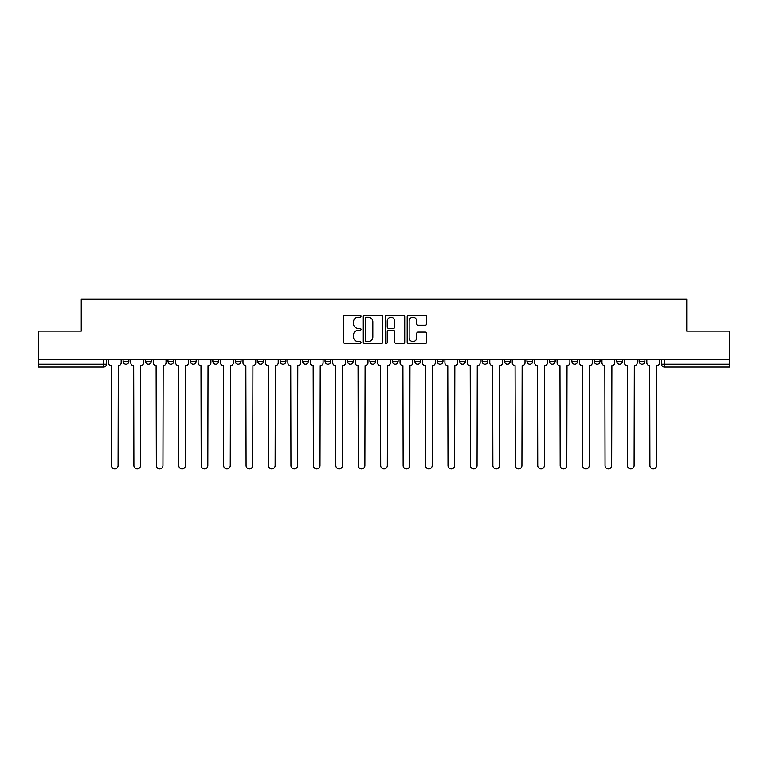 <?xml version="1.0" encoding="UTF-8"?>
<svg xmlns="http://www.w3.org/2000/svg" width="768" height="768" viewBox="0 0 768 768"><rect width="100%" height="100%" fill="white"/><g stroke="black" fill="none" stroke-linecap="round" stroke-linejoin="round"><path stroke-width="1.15" d="M360.989 316.291A0.989 0.989 0 0 0 360 315.302L345.005 315.302A1.411 1.411 0 0 0 343.594 316.714L343.594 342.125A1.411 1.411 0 0 0 345.005 343.536L360 343.536A0.989 0.989 0 0 0 360.989 342.547A0.989 0.989 0 0 0 360 341.558L358.061 341.558A4.522 4.522 0 0 1 353.539 337.046L353.539 334.925A4.522 4.522 0 0 1 358.061 330.413L360 330.413A0.989 0.989 0 0 0 360.989 329.424A0.989 0.989 0 0 0 360 328.435L358.061 328.435A4.522 4.522 0 0 1 353.539 323.914L353.539 321.802A4.522 4.522 0 0 1 358.061 317.28L360 317.28A0.989 0.989 0 0 0 360.989 316.291M594.269 361.344L594.269 359.77L594.269 361.344A2.88 2.88 0 0 0 597.139 364.224A2.88 2.88 0 0 1 594.269 361.344L600.019 361.344A2.88 2.88 0 0 1 597.139 364.224M571.834 361.344L571.834 359.77L571.834 361.344A2.88 2.88 0 0 0 574.704 364.224A2.88 2.88 0 0 1 571.834 361.344L577.584 361.344A2.88 2.88 0 0 1 574.704 364.224M504.518 359.77L504.518 361.344L510.278 361.344A2.88 2.88 0 0 1 507.398 364.224A2.88 2.88 0 0 1 504.518 361.344L504.518 359.77M482.083 359.77L482.083 361.344L487.834 361.344A2.88 2.88 0 0 1 484.963 364.224A2.88 2.88 0 0 1 482.083 361.344L482.083 359.77M369.907 359.77L369.907 361.344L375.658 361.344A2.88 2.88 0 0 1 372.778 364.224A2.88 2.88 0 0 1 369.907 361.344L369.907 359.77M302.602 359.77L302.602 361.344L308.352 361.344A2.88 2.88 0 0 1 305.472 364.224A2.88 2.88 0 0 1 302.602 361.344L302.602 359.77M257.722 359.77L257.722 361.344L263.482 361.344A2.88 2.88 0 0 1 260.602 364.224A2.88 2.88 0 0 1 257.722 361.344L257.722 359.77M235.286 359.77L235.286 361.344L241.046 361.344A2.88 2.88 0 0 1 238.166 364.224A2.88 2.88 0 0 1 235.286 361.344L235.286 359.77M190.416 361.344L190.416 359.77L190.416 361.344A2.88 2.88 0 0 0 193.296 364.224A2.88 2.88 0 0 1 190.416 361.344L196.166 361.344A2.88 2.88 0 0 1 193.296 364.224M145.546 361.344L145.546 359.77L145.546 361.344A2.88 2.88 0 0 0 148.426 364.224A2.88 2.88 0 0 1 145.546 361.344L151.296 361.344A2.88 2.88 0 0 1 148.426 364.224A2.88 2.88 0 0 0 151.296 361.344L151.296 359.77L151.296 361.344M425.261 325.258A1.411 1.411 0 0 0 426.672 323.846L426.672 316.714A1.411 1.411 0 0 0 425.261 315.302L408.595 315.302A1.411 1.411 0 0 0 407.184 316.714L407.184 342.125A1.411 1.411 0 0 0 408.595 343.536L425.261 343.536A1.411 1.411 0 0 0 426.672 342.125L426.672 333.514A1.411 1.411 0 0 0 425.261 332.102L418.128 332.102A1.411 1.411 0 0 0 416.717 333.514L416.717 337.786A3.773 3.773 0 0 1 412.944 341.558A3.773 3.773 0 0 1 409.162 337.786L409.162 321.053A3.773 3.773 0 0 1 412.944 317.28A3.773 3.773 0 0 1 416.717 321.053L416.717 323.846A1.411 1.411 0 0 0 418.128 325.258L425.261 325.258M38.4 359.77L38.4 331.142L81.254 331.142L81.254 299.078L686.746 299.078L686.746 331.142L729.6 331.142L729.6 359.77L38.4 359.77L38.4 364.224L106.426 364.224L106.426 359.77L106.426 364.224A2.88 2.88 0 0 1 103.555 367.104L38.4 367.104L38.4 364.224M382.762 316.714A1.411 1.411 0 0 0 381.35 315.302L364.694 315.302A1.411 1.411 0 0 0 363.283 316.714L363.283 342.125A1.411 1.411 0 0 0 364.694 343.536L381.35 343.536A1.411 1.411 0 0 0 382.762 342.125L382.762 316.714M386.65 315.302L403.306 315.302A1.411 1.411 0 0 1 404.717 316.714L404.717 342.125A1.411 1.411 0 0 1 403.306 343.536L396.173 343.536A1.411 1.411 0 0 1 394.762 342.125L394.762 331.824A1.411 1.411 0 0 0 393.35 330.413L388.627 330.413A1.411 1.411 0 0 0 387.216 331.824L387.216 342.547A0.989 0.989 0 0 1 386.227 343.536A0.989 0.989 0 0 1 385.238 342.547L385.238 316.714A1.411 1.411 0 0 1 386.65 315.302M661.574 359.77L661.574 364.224L729.6 364.224L729.6 367.104L664.445 367.104A2.88 2.88 0 0 1 661.574 364.224M729.6 359.77L729.6 364.224M644.89 361.344L644.89 359.77L644.89 361.344A2.88 2.88 0 0 1 642.01 364.224A2.88 2.88 0 0 1 639.139 361.344L644.89 361.344A2.88 2.88 0 0 1 642.01 364.224M639.139 359.77L639.139 361.344M622.454 359.77L622.454 361.344A2.88 2.88 0 0 1 619.574 364.224A2.88 2.88 0 0 1 616.704 361.344L622.454 361.344A2.88 2.88 0 0 1 619.574 364.224M616.704 359.77L616.704 361.344M600.019 359.77L600.019 361.344L600.019 359.77M577.584 359.77L577.584 361.344L577.584 359.77M555.149 359.77L555.149 361.344A2.88 2.88 0 0 1 552.269 364.224A2.88 2.88 0 0 1 549.389 361.344L555.149 361.344L555.149 359.77M549.389 359.77L549.389 361.344M532.714 361.344L532.714 359.77L532.714 361.344A2.88 2.88 0 0 1 529.834 364.224A2.88 2.88 0 0 1 526.954 361.344L532.714 361.344A2.88 2.88 0 0 1 529.834 364.224M526.954 359.77L526.954 361.344M510.278 359.77L510.278 361.344M487.834 359.77L487.834 361.344M465.398 359.77L465.398 361.344A2.88 2.88 0 0 1 462.528 364.224A2.88 2.88 0 0 1 459.648 361.344L465.398 361.344M459.648 359.77L459.648 361.344M442.963 359.77L442.963 361.344A2.88 2.88 0 0 1 440.093 364.224A2.88 2.88 0 0 1 437.213 361.344L442.963 361.344A2.88 2.88 0 0 1 440.093 364.224M437.213 359.77L437.213 361.344M420.528 359.77L420.528 361.344A2.88 2.88 0 0 1 417.658 364.224A2.88 2.88 0 0 1 414.778 361.344A2.88 2.88 0 0 0 417.658 364.224M414.778 359.77L414.778 361.344L420.528 361.344M398.093 359.77L398.093 361.344A2.88 2.88 0 0 1 395.222 364.224A2.88 2.88 0 0 1 392.342 361.344A2.88 2.88 0 0 0 395.222 364.224M392.342 359.77L392.342 361.344L398.093 361.344M375.658 359.77L375.658 361.344A2.88 2.88 0 0 1 372.778 364.224M353.222 359.77L353.222 361.344A2.88 2.88 0 0 1 350.342 364.224A2.88 2.88 0 0 1 347.472 361.344L353.222 361.344M347.472 359.77L347.472 361.344M325.037 359.77L325.037 361.344L330.787 361.344L330.787 359.77L330.787 361.344A2.88 2.88 0 0 1 327.907 364.224A2.88 2.88 0 0 1 325.037 361.344A2.88 2.88 0 0 0 327.907 364.224M308.352 359.77L308.352 361.344M285.917 359.77L285.917 361.344A2.88 2.88 0 0 1 283.037 364.224A2.88 2.88 0 0 1 280.166 361.344L285.917 361.344L285.917 359.77M280.166 359.77L280.166 361.344M263.482 361.344L263.482 359.77L263.482 361.344A2.88 2.88 0 0 1 260.602 364.224M241.046 361.344L241.046 359.77L241.046 361.344A2.88 2.88 0 0 1 238.166 364.224M218.611 359.77L218.611 361.344A2.88 2.88 0 0 1 215.731 364.224A2.88 2.88 0 0 1 212.851 361.344A2.88 2.88 0 0 0 215.731 364.224A2.88 2.88 0 0 0 218.611 361.344L218.611 359.77M212.851 359.77L212.851 361.344L218.611 361.344M196.166 359.77L196.166 361.344M173.731 359.77L173.731 361.344A2.88 2.88 0 0 1 170.861 364.224A2.88 2.88 0 0 1 167.981 361.344A2.88 2.88 0 0 0 170.861 364.224M167.981 359.77L167.981 361.344L173.731 361.344M128.861 359.77L128.861 361.344A2.88 2.88 0 0 1 125.99 364.224A2.88 2.88 0 0 1 123.11 361.344A2.88 2.88 0 0 0 125.99 364.224A2.88 2.88 0 0 0 128.861 361.344L128.861 359.77M123.11 359.77L123.11 361.344L128.861 361.344M103.555 359.77L103.555 367.104A2.88 2.88 0 0 0 106.426 364.224M366.25 317.28A0.989 0.989 0 0 0 365.261 318.269L365.261 340.57A0.989 0.989 0 0 0 366.25 341.558L368.294 341.558A4.522 4.522 0 0 0 372.816 337.046L372.816 321.802A4.522 4.522 0 0 0 368.294 317.28L366.25 317.28M394.762 321.13A3.773 3.773 0 0 0 390.989 317.347A3.773 3.773 0 0 0 387.216 321.13L387.216 327.024A1.411 1.411 0 0 0 388.627 328.435L393.35 328.435A1.411 1.411 0 0 0 394.762 327.024L394.762 321.13M108.365 359.77L108.365 362.784A2.88 2.88 0 0 0 111.245 365.664L111.456 465.619A3.312 3.312 0 0 0 114.768 468.922A3.312 3.312 0 0 0 118.08 465.619L118.291 365.664A2.88 2.88 0 0 0 121.171 362.784L121.171 359.77M130.8 359.77L130.8 362.784A2.88 2.88 0 0 0 133.68 365.664L133.901 465.619A3.312 3.312 0 0 0 137.203 468.922A3.312 3.312 0 0 0 140.515 465.619L140.726 365.664A2.88 2.88 0 0 0 143.606 362.784L143.606 359.77M153.245 359.77L153.245 362.784A2.88 2.88 0 0 0 156.115 365.664L156.336 465.619A3.312 3.312 0 0 0 159.638 468.922A3.312 3.312 0 0 0 162.95 465.619L163.162 365.664A2.88 2.88 0 0 0 166.042 362.784L166.042 359.77M175.68 359.77L175.68 362.784A2.88 2.88 0 0 0 178.55 365.664L178.771 465.619A3.312 3.312 0 0 0 182.074 468.922A3.312 3.312 0 0 0 185.386 465.619L185.597 365.664A2.88 2.88 0 0 0 188.477 362.784L188.477 359.77M198.115 359.77L198.115 362.784A2.88 2.88 0 0 0 200.986 365.664L201.206 465.619A3.312 3.312 0 0 0 204.509 468.922A3.312 3.312 0 0 0 207.821 465.619L208.032 365.664A2.88 2.88 0 0 0 210.912 362.784L210.912 359.77M220.55 359.77L220.55 362.784A2.88 2.88 0 0 0 223.421 365.664L223.642 465.619A3.312 3.312 0 0 0 226.944 468.922A3.312 3.312 0 0 0 230.256 465.619L230.467 365.664A2.88 2.88 0 0 0 233.347 362.784L233.347 359.77M242.986 359.77L242.986 362.784A2.88 2.88 0 0 0 245.856 365.664L246.077 465.619A3.312 3.312 0 0 0 249.389 468.922A3.312 3.312 0 0 0 252.691 465.619L252.912 365.664A2.88 2.88 0 0 0 255.782 362.784L255.782 359.77M265.421 359.77L265.421 362.784A2.88 2.88 0 0 0 268.301 365.664L268.512 465.619A3.312 3.312 0 0 0 271.824 468.922A3.312 3.312 0 0 0 275.126 465.619L275.347 365.664A2.88 2.88 0 0 0 278.218 362.784L278.218 359.77M287.856 359.77L287.856 362.784A2.88 2.88 0 0 0 290.736 365.664L290.947 465.619A3.312 3.312 0 0 0 294.259 468.922A3.312 3.312 0 0 0 297.562 465.619L297.782 365.664A2.88 2.88 0 0 0 300.653 362.784L300.653 359.77M310.291 359.77L310.291 362.784A2.88 2.88 0 0 0 313.171 365.664L313.382 465.619A3.312 3.312 0 0 0 316.694 468.922A3.312 3.312 0 0 0 319.997 465.619L320.218 365.664A2.88 2.88 0 0 0 323.088 362.784L323.088 359.77M332.726 359.77L332.726 362.784A2.88 2.88 0 0 0 335.606 365.664L335.818 465.619A3.312 3.312 0 0 0 339.13 468.922A3.312 3.312 0 0 0 342.432 465.619L342.653 365.664A2.88 2.88 0 0 0 345.533 362.784L345.533 359.77M355.162 359.77L355.162 362.784A2.88 2.88 0 0 0 358.042 365.664L358.253 465.619A3.312 3.312 0 0 0 361.565 468.922A3.312 3.312 0 0 0 364.867 465.619L365.088 365.664A2.88 2.88 0 0 0 367.968 362.784L367.968 359.77M377.597 359.77L377.597 362.784A2.88 2.88 0 0 0 380.477 365.664L380.688 465.619A3.312 3.312 0 0 0 384 468.922A3.312 3.312 0 0 0 387.312 465.619L387.523 365.664A2.88 2.88 0 0 0 390.403 362.784L390.403 359.77M400.032 359.77L400.032 362.784A2.88 2.88 0 0 0 402.912 365.664L403.133 465.619A3.312 3.312 0 0 0 406.435 468.922A3.312 3.312 0 0 0 409.747 465.619L409.958 365.664A2.88 2.88 0 0 0 412.838 362.784L412.838 359.77M422.467 359.77L422.467 362.784A2.88 2.88 0 0 0 425.347 365.664L425.568 465.619A3.312 3.312 0 0 0 428.87 468.922A3.312 3.312 0 0 0 432.182 465.619L432.394 365.664A2.88 2.88 0 0 0 435.274 362.784L435.274 359.77M444.912 359.77L444.912 362.784A2.88 2.88 0 0 0 447.782 365.664L448.003 465.619A3.312 3.312 0 0 0 451.306 468.922A3.312 3.312 0 0 0 454.618 465.619L454.829 365.664A2.88 2.88 0 0 0 457.709 362.784L457.709 359.77M467.347 359.77L467.347 362.784A2.88 2.88 0 0 0 470.218 365.664L470.438 465.619A3.312 3.312 0 0 0 473.741 468.922A3.312 3.312 0 0 0 477.053 465.619L477.264 365.664A2.88 2.88 0 0 0 480.144 362.784L480.144 359.77M489.782 359.77L489.782 362.784A2.88 2.88 0 0 0 492.653 365.664L492.874 465.619A3.312 3.312 0 0 0 496.176 468.922A3.312 3.312 0 0 0 499.488 465.619L499.699 365.664A2.88 2.88 0 0 0 502.579 362.784L502.579 359.77M512.218 359.77L512.218 362.784A2.88 2.88 0 0 0 515.088 365.664L515.309 465.619A3.312 3.312 0 0 0 518.611 468.922A3.312 3.312 0 0 0 521.923 465.619L522.144 365.664A2.88 2.88 0 0 0 525.014 362.784L525.014 359.77M534.653 359.77L534.653 362.784A2.88 2.88 0 0 0 537.533 365.664L537.744 465.619A3.312 3.312 0 0 0 541.056 468.922A3.312 3.312 0 0 0 544.358 465.619L544.579 365.664A2.88 2.88 0 0 0 547.45 362.784L547.45 359.77M557.088 359.77L557.088 362.784A2.88 2.88 0 0 0 559.968 365.664L560.179 465.619A3.312 3.312 0 0 0 563.491 468.922A3.312 3.312 0 0 0 566.794 465.619L567.014 365.664A2.88 2.88 0 0 0 569.885 362.784L569.885 359.77M579.523 359.77L579.523 362.784A2.88 2.88 0 0 0 582.403 365.664L582.614 465.619A3.312 3.312 0 0 0 585.926 468.922A3.312 3.312 0 0 0 589.229 465.619L589.45 365.664A2.88 2.88 0 0 0 592.32 362.784L592.32 359.77M601.958 359.77L601.958 362.784A2.88 2.88 0 0 0 604.838 365.664L605.05 465.619A3.312 3.312 0 0 0 608.362 468.922A3.312 3.312 0 0 0 611.664 465.619L611.885 365.664A2.88 2.88 0 0 0 614.755 362.784L614.755 359.77M624.394 359.77L624.394 362.784A2.88 2.88 0 0 0 627.274 365.664L627.485 465.619A3.312 3.312 0 0 0 630.797 468.922A3.312 3.312 0 0 0 634.099 465.619L634.32 365.664A2.88 2.88 0 0 0 637.2 362.784L637.2 359.77M646.829 359.77L646.829 362.784A2.88 2.88 0 0 0 649.709 365.664L649.92 465.619A3.312 3.312 0 0 0 653.232 468.922A3.312 3.312 0 0 0 656.544 465.619L656.755 365.664A2.88 2.88 0 0 0 659.635 362.784L659.635 359.77M664.445 359.77L664.445 367.104"/></g></svg>

